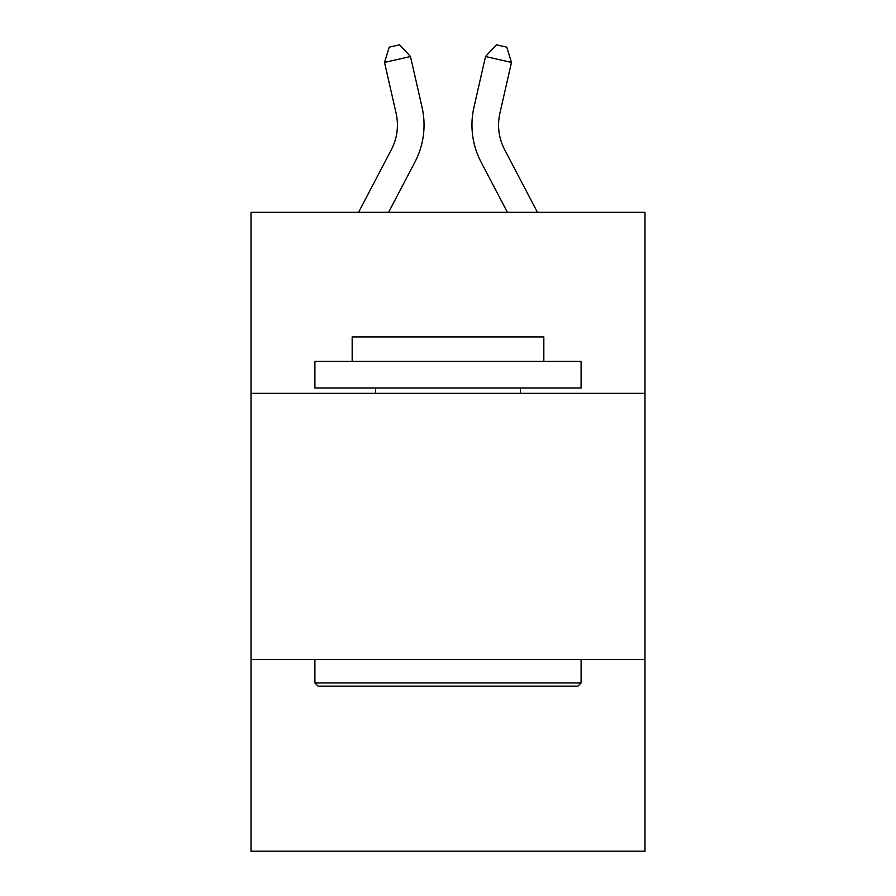 <?xml version="1.0" encoding="UTF-8"?>
<svg xmlns="http://www.w3.org/2000/svg" width="896" height="896" viewBox="0 0 896 896"><rect width="100%" height="100%" fill="white"/><g stroke="black" fill="none" stroke-linecap="round" stroke-linejoin="round"><path stroke-width="1.34" d="M644.986 393.344L644.986 212.33L251.014 212.33L251.014 393.344L644.986 393.344L644.986 851.2L251.014 851.2L251.014 393.344M644.986 659.534L251.014 659.534M391.339 149.722A53.245 53.245 -29 0 0 396.088 113.187A53.245 53.245 -29 0 1 391.339 149.722A53.245 53.245 -29 0 0 396.088 113.187A53.245 53.245 -29 0 1 391.339 149.722A53.245 53.245 -29 0 0 396.088 113.187A53.245 53.245 -29 0 1 391.339 149.722A53.245 53.245 -29 0 0 396.088 113.187A53.245 53.245 -29 0 1 391.339 149.722A53.245 53.245 -29 0 0 396.088 113.187A53.245 53.245 -29 0 1 391.339 149.722A53.245 53.245 -29 0 0 396.088 113.187A53.245 53.245 -29 0 1 391.339 149.722A53.245 53.245 -29 0 0 396.088 113.187A53.245 53.245 -29 0 1 391.339 149.722A53.245 53.245 -29 0 0 396.088 113.187A53.245 53.245 -29 0 1 391.339 149.722A53.245 53.245 -29 0 0 396.088 113.187A53.245 53.245 -29 0 1 391.339 149.722A53.245 53.245 -29 0 0 396.088 113.187A53.245 53.245 -29 0 1 391.339 149.722A53.245 53.245 -29 0 0 396.088 113.187A53.245 53.245 -29 0 1 391.339 149.722A53.245 53.245 -29 0 0 396.088 113.187A53.245 53.245 -29 0 1 391.339 149.722A53.245 53.245 -29 0 0 396.088 113.187A53.245 53.245 -29 0 1 391.339 149.722A53.245 53.245 -29 0 0 396.088 113.187A53.245 53.245 -29 0 1 391.339 149.722L358.546 212.33L391.339 149.722A53.245 53.245 -31.6 0 0 396.088 113.187L384.53 62.44L389.234 47.163L399.616 44.8L410.48 56.526L422.05 107.274A79.856 79.856 151 0 1 414.926 162.075L388.595 212.33L414.926 162.075M537.454 212.33L504.661 149.722A53.245 53.245 31.6 0 1 499.912 113.187L511.47 62.44L485.52 56.526L473.95 107.274A79.856 79.856 -151 0 0 481.074 162.075L507.405 212.33L481.074 162.075M318.091 686.157L314.899 682.965L581.101 682.965L577.909 686.157L318.091 686.157M581.101 361.402L581.101 388.013L314.899 388.013L314.899 361.402L581.101 361.402M352.173 361.402L352.173 336.907L543.827 336.907L543.827 361.402M581.101 659.534L581.101 682.965M314.899 659.534L314.899 682.965M520.408 388.013L520.408 393.344M375.592 388.013L375.592 393.344M410.48 56.526L422.05 107.274L410.48 56.526L422.05 107.274L410.48 56.526L422.05 107.274L410.48 56.526L422.05 107.274L410.48 56.526L422.05 107.274L410.48 56.526L422.05 107.274L410.48 56.526L422.05 107.274L410.48 56.526L422.05 107.274L410.48 56.526L422.05 107.274L410.48 56.526L422.05 107.274L410.48 56.526L422.05 107.274L410.48 56.526L422.05 107.274L410.48 56.526L422.05 107.274L410.48 56.526L422.05 107.274L410.48 56.526L384.53 62.44M504.661 149.722A53.245 53.245 29 0 1 499.912 113.187A53.245 53.245 29 0 0 504.661 149.722A53.245 53.245 29 0 1 499.912 113.187A53.245 53.245 29 0 0 504.661 149.722A53.245 53.245 29 0 1 499.912 113.187A53.245 53.245 29 0 0 504.661 149.722A53.245 53.245 29 0 1 499.912 113.187A53.245 53.245 29 0 0 504.661 149.722A53.245 53.245 29 0 1 499.912 113.187A53.245 53.245 29 0 0 504.661 149.722A53.245 53.245 29 0 1 499.912 113.187A53.245 53.245 29 0 0 504.661 149.722A53.245 53.245 29 0 1 499.912 113.187A53.245 53.245 29 0 0 504.661 149.722A53.245 53.245 29 0 1 499.912 113.187A53.245 53.245 29 0 0 504.661 149.722A53.245 53.245 29 0 1 499.912 113.187A53.245 53.245 29 0 0 504.661 149.722A53.245 53.245 29 0 1 499.912 113.187A53.245 53.245 29 0 0 504.661 149.722A53.245 53.245 29 0 1 499.912 113.187A53.245 53.245 29 0 0 504.661 149.722A53.245 53.245 29 0 1 499.912 113.187A53.245 53.245 29 0 0 504.661 149.722A53.245 53.245 29 0 1 499.912 113.187A53.245 53.245 29 0 0 504.661 149.722A53.245 53.245 29 0 1 499.912 113.187A53.245 53.245 29 0 0 504.661 149.722M485.52 56.526L473.95 107.274L485.52 56.526L473.95 107.274L485.52 56.526L473.95 107.274L485.52 56.526L473.95 107.274L485.52 56.526L473.95 107.274L485.52 56.526L473.95 107.274L485.52 56.526L473.95 107.274L485.52 56.526L473.95 107.274L485.52 56.526L473.95 107.274L485.52 56.526L473.95 107.274L485.52 56.526L473.95 107.274L485.52 56.526L473.95 107.274L485.52 56.526L473.95 107.274L485.52 56.526L473.95 107.274L485.52 56.526L496.384 44.8L506.766 47.163L511.47 62.44"/></g></svg>
